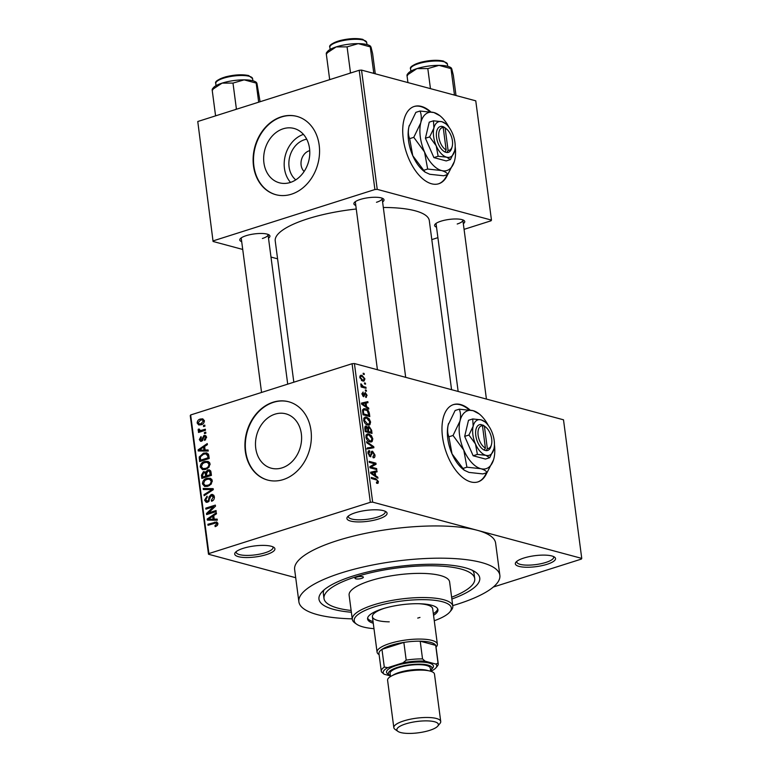 <?xml version="1.0" encoding="UTF-8"?>
<svg xmlns="http://www.w3.org/2000/svg" width="772" height="772" viewBox="0 0 772 772"><rect width="100%" height="100%" fill="white"/><g stroke="black" fill="none" stroke-linecap="round" stroke-linejoin="round"><path stroke-width="1.16" d="M378.608 518.987A20.275 5.52 -7.5 0 1 355.593 521.824A20.275 5.52 -7.5 0 1 347.516 516.854A20.275 5.52 -7.5 0 1 355.381 512.733A20.275 5.52 -7.5 0 1 386.068 511.778A20.275 5.52 -7.5 0 1 378.608 518.987M348.442 515.976A18.586 5.057 172.5 0 0 348.365 516.671A18.586 5.057 172.5 0 0 358.604 519.817A18.586 5.057 172.5 0 0 377.431 517.115A18.586 5.057 172.5 0 0 385.209 511.826A18.586 5.057 172.5 0 0 384.948 511.17M547.049 564.303A20.275 5.52 -7.5 0 1 524.024 567.15A20.275 5.52 -7.5 0 1 515.947 562.17A20.275 5.52 -7.5 0 1 523.812 558.05A20.275 5.52 -7.5 0 1 554.508 557.094A20.275 5.52 -7.5 0 1 547.049 564.303M516.873 561.292A18.586 5.057 172.5 0 0 516.796 561.997A18.586 5.057 172.5 0 0 527.044 565.133A18.586 5.057 172.5 0 0 545.862 562.431A18.586 5.057 172.5 0 0 553.64 557.143A18.586 5.057 172.5 0 0 553.379 556.487M266.437 554.595A20.275 5.52 -7.5 0 1 243.412 557.432A20.275 5.52 -7.5 0 1 235.335 552.453A20.275 5.52 -7.5 0 1 243.199 548.342A20.275 5.52 -7.5 0 1 273.886 547.377A20.275 5.52 -7.5 0 1 266.437 554.595M236.261 551.584A18.586 5.057 172.5 0 0 236.184 552.279A18.586 5.057 172.5 0 0 246.422 555.415A18.586 5.057 172.5 0 0 265.25 552.723A18.586 5.057 172.5 0 0 273.027 547.425A18.586 5.057 172.5 0 0 272.767 546.779M470.08 410.028A40.54 21.375 72.4 0 0 453.482 404.596A40.54 21.375 72.4 0 0 442.52 436.991A40.54 21.375 72.4 0 0 478.013 481.882A40.54 21.375 72.4 0 0 486.929 472.638M469.173 409.893A40.54 21.375 72.4 0 0 453.212 404.692M295.763 179.866A22.436 18.055 105.1 0 1 289.481 157.816A22.436 18.055 105.1 0 1 304.429 139.751A22.436 18.055 105.1 0 1 306.706 139.201M309.726 150.646A11.821 9.515 -74.9 0 0 309.205 150.801A11.821 9.515 -74.9 0 0 301.418 159.92A11.821 9.515 -74.9 0 0 304.12 171.48M283.189 128.779A28.139 22.649 -74.9 0 0 263.735 156.32A28.139 22.649 -74.9 0 0 279.406 182.81A28.139 22.649 -74.9 0 0 290.253 182.481A28.139 22.649 -74.9 0 0 309.707 154.931A28.139 22.649 -74.9 0 0 294.035 128.451A28.139 22.649 -74.9 0 0 283.189 128.779M303.444 134.386A28.139 22.649 -74.9 0 0 285.37 155.268A28.139 22.649 -74.9 0 0 290.523 182.395M281.24 116.842A40.54 32.636 -74.9 0 0 253.226 156.523A40.54 32.636 -74.9 0 0 275.797 194.679A40.54 32.636 -74.9 0 0 291.43 194.206A40.54 32.636 -74.9 0 0 319.444 154.525A40.54 32.636 -74.9 0 0 296.873 116.379A40.54 32.636 -74.9 0 0 281.24 116.842M297.066 116.427A40.54 32.636 -74.9 0 0 281.626 116.948A40.54 32.636 -74.9 0 0 253.621 156.504A40.54 32.636 -74.9 0 0 275.99 194.727M282.079 467.861A28.139 22.649 105.1 0 1 271.223 468.189A28.139 22.649 105.1 0 1 255.561 441.709A28.139 22.649 105.1 0 1 275.006 414.159A28.139 22.649 105.1 0 1 285.852 413.831A28.139 22.649 105.1 0 1 301.524 440.32A28.139 22.649 105.1 0 1 282.079 467.861M273.056 402.231A40.54 32.636 -74.9 0 0 245.042 441.902A40.54 32.636 -74.9 0 0 267.614 480.059A40.54 32.636 -74.9 0 0 283.247 479.586A40.54 32.636 -74.9 0 0 311.261 439.905A40.54 32.636 -74.9 0 0 288.689 401.758A40.54 32.636 -74.9 0 0 273.056 402.231M288.882 401.807A40.54 32.636 -74.9 0 0 273.452 402.337A40.54 32.636 -74.9 0 0 245.438 441.883A40.54 32.636 -74.9 0 0 267.816 480.107M355.796 205.458A15.199 4.14 -7.5 0 1 354.338 202.553A15.199 4.14 -7.5 0 1 360.235 199.465A15.199 4.14 -7.5 0 1 383.25 198.751A15.199 4.14 -7.5 0 1 382.594 201.926M355.342 201.666A13.51 3.677 172.5 0 0 355.332 201.965L377.421 369.73M241.704 241.675A15.199 4.14 -7.5 0 1 240.237 238.77A15.199 4.14 -7.5 0 1 246.143 235.682A15.199 4.14 -7.5 0 1 269.158 234.968A15.199 4.14 -7.5 0 1 268.502 238.143M241.24 237.882A13.51 3.677 172.5 0 0 241.24 238.181L261.554 392.446M436.527 227.18A15.199 4.14 -7.5 0 1 435.07 224.276A15.199 4.14 -7.5 0 1 440.966 221.188A15.199 4.14 -7.5 0 1 463.982 220.474A15.199 4.14 -7.5 0 1 463.325 223.648M436.074 223.388A13.51 3.677 172.5 0 0 436.064 223.687L458.153 391.452M351.366 612.254A81.089 22.07 -7.5 0 1 321.442 592.52A81.089 22.07 -7.5 0 1 352.9 576.057A81.089 22.07 -7.5 0 1 475.658 572.216A81.089 22.07 -7.5 0 1 451.861 599.024M324.047 589.914A76.013 20.69 172.5 0 0 323.362 593.639L323.999 598.474A76.013 20.69 172.5 0 0 351.135 610.459M452.73 605.624A101.354 27.589 172.5 0 0 457.449 604.187A101.354 27.589 172.5 0 0 499.86 575.323A101.354 27.589 172.5 0 0 443.968 558.204A101.354 27.589 172.5 0 0 341.282 572.93A101.354 27.589 172.5 0 0 298.88 601.784A101.354 27.589 172.5 0 0 352.244 618.854M499.86 575.323L495.614 543.092A101.354 27.589 172.5 0 0 477.202 530.267A101.354 27.589 172.5 0 0 337.046 540.699A101.354 27.589 172.5 0 0 294.634 569.553L298.88 601.784M451.562 389.677L429.309 220.638A77.702 21.153 172.5 0 0 383.327 207.485M356.259 209.009A77.702 21.153 172.5 0 0 307.738 218.804A77.702 21.153 172.5 0 0 275.228 240.922L293.823 382.208M430.824 111.882A40.54 21.375 72.4 0 0 414.236 106.459A40.54 21.375 72.4 0 0 403.264 138.844A40.54 21.375 72.4 0 0 438.766 183.746A40.54 21.375 72.4 0 0 447.673 174.501M429.927 111.747A40.54 21.375 72.4 0 0 413.956 106.546M364.432 382.912L365.407 383.173L365.542 384.195L364.567 383.935L364.432 382.912M363.39 386.589L365.938 387.274L366.073 388.306L361.151 386.975L361.016 385.952L361.798 386.164L360.9 383.8L363.39 386.589L361.701 387.129M365.359 389.947L366.324 390.207L366.459 391.23L365.494 390.97L365.359 389.947M365.61 396.374L366.372 395.09L365.426 393.498L363.699 396.712L361.991 394.019L363.091 392.022L362.686 394.174L363.467 395.65L365.175 392.437L367.086 395.351L365.832 397.426L365.629 396.451M366.372 397.368L365.832 397.426M365.426 393.498L363.988 393.971M363.313 393.064L361.952 393.43M362.666 395.911L363.834 395.438M366.536 406.603L368.678 408.031L368.813 409.102L361.634 404.161L361.489 403.08L367.829 401.633L367.974 402.704L366.063 403.052L366.536 406.603L365.6 406.892M368.36 425.179L369.923 424.677L367.733 425.063C365.841 424.774 364.48 423.133 363.651 420.142L364.992 417.083L366.613 417.131L369.18 418.81L370.599 422.023L369.923 424.677L369.199 425.092M370.579 442.028L372.143 441.526L369.952 441.912C368.061 441.623 366.7 439.982 365.87 436.991L367.211 433.932L368.833 433.98L371.4 435.659L372.818 438.872L372.143 441.526L371.419 441.941M377.296 483.388L378.183 483.108L376.63 483.282L376.408 482.23L377.653 481.371L376.997 480.126L371.419 478.486L371.284 477.463L375.877 478.698L378.454 481.632L377.798 483.34M376.408 482.23L377.286 482.268L376.466 482.529M370.328 502.311L352.08 363.718L354.416 363.544L563.502 419.804L581.75 558.397L372.664 502.138L370.328 502.311L208.894 553.553L208.498 554.248L295.705 577.717M354.416 363.544L372.664 502.138M375.636 475.755L377.778 477.183L377.923 478.254L370.734 473.313L370.589 472.232L376.939 470.785L377.074 471.856L375.173 472.203L375.636 475.755L374.709 476.044M371.226 467.128L376.649 468.585L376.784 469.617L370.01 467.793L369.865 466.693L374.729 463.827L369.296 462.37L369.161 461.347L375.935 463.171L376.08 464.271L369.971 467.523M372.876 456.696L374.13 454.65L372.702 452.267L370.251 456.696L368.012 453.27C367.868 451.311 368.408 450.462 369.624 450.732L369.846 451.784L368.794 453.453L370.135 455.673L370.782 455.538L371.149 452.353L372.548 451.234L374.941 454.959C375.086 457.14 374.468 458.066 373.098 457.738L372.876 456.696L373.484 456.667L372.905 456.85M373.995 457.748L373.098 457.738M372.702 452.267L371.11 452.643M370.888 456.706L370.251 456.696M368.842 450.742L368.292 451.157M369.846 451.784L367.964 452.228M369.151 455.982L370.782 455.538M371.892 451.224L371.409 451.601M366.565 441.661L373.764 446.708L373.899 447.712L367.52 448.928L367.385 447.866L373.05 447.056L366.71 442.742L366.565 441.661M367.897 427.003L369.199 426.588L371.602 430.245L372.017 433.43L365.243 431.606L364.818 428.412L366.15 426.057L367.723 427.543L369.199 426.588L368.418 426.569M365.532 426.048L365.05 426.405M365.465 408.774C367.356 409.025 368.669 410.617 369.402 413.57L369.798 416.581L363.023 414.757L362.56 410.289L363.728 408.706L365.465 408.774L362.705 409.642M361.943 375.317L364.924 378.878L364.008 381.098L362.743 381.05L359.82 377.498L360.717 375.279L361.943 375.317L359.993 375.935M363.158 373.243L364.133 373.503L364.268 374.526L363.294 374.266L363.158 373.243M208.498 554.248L190.25 415.654L190.645 414.96L208.894 553.553M581.75 558.397L581.355 559.092L493.298 587.038M204.812 425.111L204.947 426.134L203.576 426.569L203.441 425.546L204.812 425.111M205.738 432.146L205.873 433.169L204.503 433.603L204.368 432.581L205.738 432.146M208.083 449.97L208.228 451.041L198.24 450.964L198.095 449.883L207.243 443.572L207.388 444.643L204.638 446.438L205.111 449.989L208.083 449.97M208.932 467.321L205.786 469.376L202.486 469.646L200.218 467.012C200.479 464.001 201.946 462.167 204.628 461.502L208.199 461.424L210.052 463.895L208.932 467.321M211.152 484.169L207.996 486.225L204.705 486.495L202.438 483.861C202.698 480.85 204.165 479.016 206.838 478.35L210.418 478.273L212.261 480.744L211.152 484.169M214.384 496.83C214.471 499.117 213.545 500.594 211.596 501.26L211.335 500.275L213.255 497.1L211.335 495.537L207.591 502.225L206.182 502.302L204.58 500.14L207.041 496.145L207.301 497.129L205.699 499.754L207.485 501.192L208.421 500.555L209.115 496.801L211.19 494.524L212.667 494.466L214.384 496.83M214.211 496.049L211.335 495.537M208.546 501.732L206.693 501.231L208.768 501.53M217.193 519.122L217.328 520.193L207.34 520.116L207.205 519.035L216.343 512.724L216.488 513.795L213.748 515.59L214.211 519.141L217.193 519.122M352.08 363.718L190.645 414.96M217.434 525.327L215.205 526.668L214.944 525.684L216.768 523.812L215.899 522.943L208.025 525.288L207.89 524.265L216.71 521.93L217.897 523.503L217.434 525.327M217.887 523.445L215.899 522.943M216.054 510.524L216.189 511.556L206.616 514.596L206.471 513.496L213.583 506.731L205.902 509.173L205.767 508.15L215.34 505.11L215.484 506.21L208.392 512.955L216.054 510.524M213.178 488.647L213.313 489.651L204.136 495.73L203.991 494.669L212.136 489.564L203.316 489.535L203.181 488.464L213.178 488.647M211.007 472.184L211.431 475.369L201.849 478.408L201.434 475.214L203.47 471.634L205.622 472.107L207.784 469.955L209.463 469.868L211.007 472.184M208.816 455.509L209.212 458.52L199.63 461.56L199.215 457.005L203.461 453.164L206.886 452.913L208.816 455.509M206.539 437.222L204.628 440.436L204.368 439.451L205.535 437.463L204.271 436.431L201.617 441.237L200.566 441.294L199.33 439.558L201.01 436.547L201.26 437.531L200.315 439.2L201.338 440.252L203.962 435.456L205.198 435.389L206.539 437.222M206.471 436.846L204.271 436.431M202.515 440.696L200.952 440.272L202.602 440.6M201.318 431.567L198.105 430.245L198.346 429.145L199.379 429.126L200.295 430.622L205.352 429.213L205.487 430.245L198.52 432.455L198.385 431.423L199.494 431.075L198.838 430.959M199.35 429.907L202.457 431.201M204.368 420.75C204.194 422.969 203.113 424.301 201.135 424.754L198.751 424.957L197.15 423.037C197.314 420.856 198.365 419.524 200.315 419.061L202.775 418.839L204.368 420.75M451.62 597.229A76.013 20.69 172.5 0 0 474.732 578.633L474.095 573.799A76.013 20.69 172.5 0 0 472.474 570.373M359.202 70.281L361.537 70.098L377.238 189.362L374.902 189.536L359.202 70.281L197.767 121.513L213.072 241.472L242.726 249.452M270.982 257.057L277.582 258.823M213.072 241.472L197.767 121.513M377.238 189.362L491.465 220.097L491.06 220.792L464.078 229.352M437.907 237.66L431.799 239.6M491.465 220.097L475.764 100.833L361.537 70.098M374.902 189.536L213.468 240.777M438.486 183.823A40.54 21.375 72.4 0 0 447.123 174.675M376.475 202.283A13.51 3.677 172.5 0 0 382.13 198.433A13.51 3.677 172.5 0 0 382.053 198.153M262.383 238.5A13.51 3.677 172.5 0 0 268.038 234.649A13.51 3.677 172.5 0 0 267.961 234.37M457.207 224.005A13.51 3.677 172.5 0 0 462.862 220.155A13.51 3.677 172.5 0 0 462.785 219.875M477.743 481.969A40.54 21.375 72.4 0 0 486.379 472.811M216.507 526.108L214.944 525.684M217.916 524.12L216.768 523.812M209.714 524.748L207.89 524.265M211.084 520.145L207.205 519.035M217.299 519.971L214.211 519.141M212.126 520.222L216.864 520.193M214.008 520.125L210.138 519.083L216.874 519.855M211.856 520.154L208.257 519.18L210.138 519.083M213.883 516.622L212.667 516.294L208.257 519.18M213.043 519.151L212.667 516.294M208.411 514.017L206.471 513.496M214.635 507.021L213.583 506.731M207.591 508.632L205.767 508.15M210.216 513.448L208.392 512.955M212.792 500.661L211.335 500.275M214.423 497.419L213.255 497.1M205.892 500.488L204.58 500.14M209.328 500.796L208.421 500.555M210.1 497.062L209.115 496.801M213.796 495.219L211.19 494.524M205.236 494.997L203.991 494.669M213.062 489.815L212.136 489.564M207.06 489.573L203.181 488.464M207.05 489.506L211.518 489.593M212.271 489.602L213.304 489.622M206.954 486.495L206.549 485.82M203.75 484.208L202.438 483.861M210.534 479.451L206.838 478.35M210.717 479.393L211.634 479.151M203.557 483.494L205.188 485.453L207.88 485.192C209.868 484.71 210.959 483.349 211.152 481.11L209.482 479.161L206.944 479.383L204.841 480.502L203.557 483.494M209.424 485.607L207.88 485.192M212.3 481.419L211.152 481.11M202.64 475.542L201.434 475.214M206.529 472.454L203.47 471.634M206.558 472.358L205.622 472.107M210.582 470.708L207.784 469.955M202.833 477.028L205.699 476.112L205.207 473.139L203.76 472.609L202.602 475.234L202.833 477.028L204.657 477.511M207.514 476.604L205.699 476.112M206.52 473.497L203.76 472.609M208.633 476.247L206.819 475.764L210.177 474.693L209.627 471.499L208.922 470.91L210.862 471.431M211.383 475.021L210.177 474.693M210.959 471.856L207.929 470.978L206.549 473.738L206.819 475.764M211.094 472.85L209.887 472.522M204.734 469.646L204.339 468.971M201.531 467.359L200.218 467.012M208.315 462.602L204.628 461.502M208.498 462.544L209.415 462.303M201.338 466.645L202.968 468.604L205.661 468.343C207.649 467.861 208.739 466.5 208.932 464.262L207.263 462.312L204.734 462.534L202.621 463.654L201.338 466.645M207.205 468.758L205.661 468.343M210.08 464.57L208.932 464.262M200.315 457.304L199.215 457.005M206.134 453.888L203.461 453.164M207.359 454.197L208.334 453.946M200.614 460.18L207.957 457.844L207.716 456.001L205.979 453.868L203.586 454.197L200.373 456.841L200.614 460.18L202.438 460.662M209.164 458.172L207.957 457.844M208.594 454.534L205.979 453.868M208.922 456.329L207.716 456.001M201.975 450.993L198.095 449.883M208.199 450.819L205.111 449.989M203.026 451.07L207.764 451.041M204.898 450.973L201.029 449.931L207.774 450.703M202.756 451.002L199.157 450.028L201.029 449.931M204.773 447.47L203.567 447.142L199.157 450.028M203.943 449.999L203.567 447.142M205.632 439.789L204.368 439.451M206.568 437.743L205.535 437.463M200.498 439.866L199.33 439.558M202.968 440.04L201.878 439.741M206.124 436.035L203.962 435.456M205.844 432.976L204.368 432.581M200.209 431.915L198.385 431.423M201.984 431.355L198.105 430.245M199.34 429.415L198.346 429.145M203.567 430.853L201.743 430.361M204.918 425.941L203.441 425.546M198.394 423.374L197.15 423.037M203.721 420.267L200.315 419.061M198.153 422.757L199.195 423.896L201 423.731L203.374 421.039L202.332 419.9L200.517 420.065L198.153 422.757M202.534 424.137L201 423.731M204.387 421.319L203.374 421.039M377.633 481.892L378.454 481.632M376.804 477.492L377.778 477.183M370.656 472.705L376.939 470.785M374.439 472.435L375.173 472.203M372.702 473.709L374.796 475.195L374.42 472.339L371.361 472.889L372.702 473.709L371.747 474.008M373.889 475.484L374.796 475.195M370.705 473.091L371.361 472.889M374.96 469.125L376.649 468.585M374.246 463.702L375.935 463.171M371.535 465.709L376.08 464.271M374.169 455.2L374.941 454.959M368.08 453.685L368.794 453.453M372.915 446.978L373.764 446.708M366.565 448.908L373.05 447.056M366.14 434.839L368.833 433.98M370.618 435.9L371.4 435.659M372.065 439.114L372.818 438.872M366.661 437.203L369.827 440.889L371.062 440.928L372.027 438.66L368.948 435.003L367.472 435.022L366.661 437.203L365.938 437.425M368.524 441.304L369.827 440.889M365.899 435.524L367.607 434.983L365.899 435.524M367.192 427.717L367.723 427.543M365.166 431.027L367.926 431.336L367.462 428.315L366.401 427.109L364.76 427.485M366.237 431.866L367.926 431.336M366.401 427.109L365.899 430.795M367.028 432.088L368.717 431.548L371.091 432.185L370.579 428.923L369.344 427.62L367.375 428.084M369.402 432.725L371.091 432.185M367.713 429.753L368.447 429.522L368.717 431.548M369.344 427.62L368.447 429.522M363.921 417.99L366.613 417.131M368.398 419.051L369.18 418.81M369.846 422.265L370.599 422.023M364.442 420.354L367.607 424.04L368.842 424.079L369.807 421.821L366.729 418.154L365.252 418.173L364.442 420.354L363.718 420.576M366.314 424.455L367.607 424.04M363.68 418.675L365.388 418.135L363.68 418.675M368.669 413.802L369.402 413.57M363.68 413.946L368.871 415.336L367.298 410.646L364.191 409.72L363.38 410.704L363.68 413.946L362.946 414.178M367.183 415.876L368.871 415.336M362.705 412.364L363.438 412.123M362.55 410.965L363.38 410.704M367.704 408.34L368.678 408.031M361.547 403.553L367.829 401.633M365.33 403.283L366.063 403.052M363.602 404.557L365.696 406.043L365.32 403.187L362.251 403.737L363.602 404.557L362.637 404.856M364.78 406.333L365.696 406.043M361.605 403.939L362.251 403.737M366.401 395.563L367.086 395.351M362.049 394.376L362.686 394.174M365.436 390.487L366.324 390.207M364.259 387.814L365.938 387.274M361.074 386.396L361.798 386.164M360.756 384.562L361.643 384.282M360.939 385.228L361.653 384.996M361.093 386.531L362.358 386.125M364.509 383.462L365.407 383.173M364.23 379.091L364.924 378.878M360.524 377.72L362.608 380.017L363.583 380.075L364.21 378.656L362.126 376.36L361.142 376.311L359.887 377.923M361.402 380.403L362.608 380.017M363.236 373.793L364.133 373.503M361.614 578.392A4.227 1.148 172.5 0 0 363.38 577.195A4.227 1.148 172.5 0 0 361.055 576.481A4.227 1.148 172.5 0 0 356.77 577.099A4.227 1.148 172.5 0 0 355.004 578.296A4.227 1.148 172.5 0 0 357.339 579.01A4.227 1.148 172.5 0 0 361.614 578.392M433.555 615.303A35.473 9.66 172.5 0 0 437.936 609.706A35.473 9.66 172.5 0 0 418.376 603.714A35.473 9.66 172.5 0 0 382.43 608.867A35.473 9.66 172.5 0 0 367.588 618.97A35.473 9.66 172.5 0 0 373.262 623.236M433.343 613.692A35.473 9.66 172.5 0 0 437.705 608.925M434.269 620.736A48.993 13.336 172.5 0 0 449.844 611.945A48.993 13.336 172.5 0 0 430.322 599.912A48.993 13.336 172.5 0 0 374.69 606.782A48.993 13.336 172.5 0 0 356.664 624.21A48.993 13.336 172.5 0 0 373.976 628.678M356.664 624.21L354.869 622.946A50.682 13.79 -7.5 0 1 352.302 619.347A50.682 13.79 -7.5 0 1 373.513 604.91A50.682 13.79 -7.5 0 1 424.851 597.557A50.682 13.79 -7.5 0 1 452.797 606.116A50.682 13.79 -7.5 0 1 451.253 610.256L449.844 611.945M452.797 606.116L449.613 581.943A50.682 13.79 172.5 0 0 421.666 573.384A50.682 13.79 172.5 0 0 370.328 580.737A50.682 13.79 172.5 0 0 349.118 595.173L352.302 619.347M474.732 578.633A76.013 20.69 172.5 0 0 432.822 565.789A76.013 20.69 172.5 0 0 355.805 576.838A76.013 20.69 172.5 0 0 323.999 598.474M418.868 603.723A30.407 8.28 -7.5 0 1 432.696 608.761L437.367 644.215A30.407 8.28 -7.5 0 1 436.441 646.695L436.045 647.168M419.978 617.417A30.407 8.28 -7.5 0 1 417.739 618.082M389.262 621.836A30.407 8.28 -7.5 0 1 372.403 616.693A30.407 8.28 -7.5 0 1 384.456 608.259M367.607 618.15A35.473 9.66 172.5 0 0 373.05 621.624M370.628 46.281L369.981 45.828A22.291 6.07 172.5 0 0 367.057 44.593A22.291 6.07 172.5 0 0 358.247 43.637L371.023 47.082L372.635 53.741L375.279 73.803M373.822 73.408L370.28 46.995L371.023 47.082M373.658 72.645L372.779 73.128M347.082 46.87L358.247 43.637A22.291 6.07 172.5 0 0 336.225 46.889L347.082 46.87L350.459 72.52L349.629 73.311M351.115 72.838L350.459 72.52M330.58 79.362L329.615 79.14L326.238 53.48L336.225 46.889A22.291 6.07 172.5 0 0 327.579 51.415L326.421 52.795M329.615 79.14L329.721 79.632M326.981 53.567L326.238 53.48M379.1 654.666L378.608 654.309A30.407 8.28 -7.5 0 1 377.074 652.157A30.407 8.28 -7.5 0 1 397.561 641.455A30.407 8.28 -7.5 0 1 431.837 640.364A30.407 8.28 -7.5 0 1 437.367 644.215M430.68 671.08L432.108 670.627A27.03 7.353 172.5 0 0 435.948 667.809A27.03 7.353 172.5 0 0 435.881 664.074L438.023 663.09A28.718 7.816 -7.5 0 1 438.235 663.775L435.9 646.048A28.718 7.816 172.5 0 0 435.697 645.363A28.718 7.816 172.5 0 0 430.689 642.41A28.718 7.816 172.5 0 0 420.209 641.194A28.718 7.816 172.5 0 0 403.852 642.41L381.966 649.358A28.718 7.816 172.5 0 0 378.955 653.546L381.291 671.273A28.718 7.816 -7.5 0 1 384.302 667.085L387.833 667.645A27.03 7.353 172.5 0 0 384.06 674.197L390.42 675.905M438.023 663.09L435.697 645.363L420.209 641.194L422.535 658.921L425.102 661.17A27.03 7.353 172.5 0 0 403.071 662.81L406.188 660.137L403.852 642.41A28.718 7.816 172.5 0 0 381.966 649.358L384.302 667.085M384.06 674.197L381.493 671.949A28.718 7.816 -7.5 0 1 381.291 671.273M435.881 664.074L425.102 661.17M403.071 662.81L387.833 667.645M438.235 663.775A28.718 7.816 -7.5 0 1 437.357 666.12L435.948 667.809M406.188 660.137A28.718 7.816 -7.5 0 1 422.535 658.921M429.618 730.38A20.95 5.703 172.5 0 0 437.743 726.124A20.95 5.703 172.5 0 0 429.396 720.98A20.95 5.703 172.5 0 0 405.609 723.924A20.95 5.703 172.5 0 0 397.908 731.373A20.95 5.703 172.5 0 0 429.618 730.38M397.908 731.373L395.023 729.337A23.652 6.437 -7.5 0 1 393.826 727.658A23.652 6.437 -7.5 0 1 403.717 720.923A23.652 6.437 -7.5 0 1 427.678 717.487A23.652 6.437 -7.5 0 1 440.725 721.482A23.652 6.437 -7.5 0 1 440.001 723.422L437.743 726.124M430.583 670.376A21.963 5.973 172.5 0 0 431.287 669.671A21.963 5.973 172.5 0 0 422.545 664.277A21.963 5.973 172.5 0 0 397.599 667.355A21.963 5.973 172.5 0 0 389.522 675.172A21.963 5.973 172.5 0 0 390.391 675.674M389.522 675.172L387.727 673.898A23.652 6.437 -7.5 0 1 396.422 665.483A23.652 6.437 -7.5 0 1 423.278 662.173A23.652 6.437 -7.5 0 1 432.706 667.983L431.287 669.671M390.507 676.552L390.092 673.396A20.275 5.52 -7.5 0 1 398.574 667.616A20.275 5.52 -7.5 0 1 419.109 664.673A20.275 5.52 -7.5 0 1 430.284 668.098L430.699 671.264M393.826 727.658L387.592 680.277A23.652 6.437 -7.5 0 1 397.483 673.541A23.652 6.437 -7.5 0 1 421.444 670.106A23.652 6.437 -7.5 0 1 434.482 674.101L440.725 721.482M454.554 95.13L454.39 94.367L453.511 94.85M407.934 82.585L406.969 75.212L416.957 68.611L427.813 68.592L438.988 65.359L451.755 68.804L453.367 75.463L456.011 95.525M407.712 75.289L406.969 75.212M454.39 94.367L451.022 68.718L451.755 68.804M430.458 88.645L427.813 68.592M451.359 68.004L450.713 67.55A22.291 6.07 172.5 0 0 438.988 65.359A22.291 6.07 172.5 0 0 416.957 68.611A22.291 6.07 -7.5 0 0 408.311 73.137L407.153 74.517M256.526 82.498L255.889 82.044A22.291 6.07 172.5 0 0 252.965 80.809A22.291 6.07 172.5 0 0 244.155 79.854L256.931 83.299L260.087 101.73M258.688 102.184L256.188 83.212L256.931 83.299M232.99 83.086L244.155 79.854A22.291 6.07 172.5 0 0 222.133 83.106L232.99 83.086L236.367 108.736L235.537 109.528M237.023 109.055L236.367 108.736M216.478 115.578L215.513 115.356L212.136 89.697L222.133 83.106A22.291 6.07 172.5 0 0 213.477 87.632L212.329 89.012M215.513 115.356L215.62 115.848M212.879 89.784L212.136 89.697M482.461 425.739L485.405 448.069L484.247 450.124L486.186 450.645A13.51 7.122 72.4 0 0 490.953 446.361L491.397 444.826A11.821 6.234 72.4 0 0 485.781 427.157A11.821 6.234 72.4 0 0 484.401 426.26L480.869 424.446L482.461 425.739A11.821 6.234 72.4 0 0 478.129 435.34A11.821 6.234 72.4 0 0 485.405 448.069M480.879 424.542A13.51 7.122 72.4 0 0 475.793 435.514A13.51 7.122 72.4 0 0 484.247 450.124M489.689 457.719L493.926 448.947A18.586 9.795 72.4 0 0 491.59 431.21A18.586 9.795 72.4 0 0 484.922 421.869A18.586 9.795 72.4 0 0 481.197 419.872L472.725 418.955L468.488 420.296L464.676 436.373L473.149 455.76L485.453 459.06L489.689 457.719L485.868 455.326A18.586 9.795 72.4 0 0 493.742 449.642A18.586 9.795 72.4 0 0 493.926 448.947M484.922 421.869L481.197 419.872A18.586 9.795 72.4 0 0 473.149 426.25L468.913 435.032L464.676 436.373M472.725 418.955L473.149 426.25A18.586 9.795 72.4 0 0 475.475 443.977L477.395 454.409L473.149 455.76M468.913 435.032L475.475 443.977A18.586 9.795 72.4 0 0 485.868 455.326L477.395 454.409M488.358 425.536A30.407 16.038 72.4 0 0 479.238 413.946A30.407 16.038 72.4 0 0 473.149 410.675A30.407 16.038 72.4 0 0 459.967 421.116A30.407 16.038 72.4 0 0 463.789 450.124A30.407 16.038 72.4 0 0 480.782 468.691A30.407 16.038 72.4 0 0 493.665 459.398A30.407 16.038 72.4 0 0 493.964 458.25A30.407 16.038 72.4 0 0 494.427 444.672M479.238 413.946L473.149 410.675L459.282 409.179C460.691 412.518 460.923 416.494 459.967 421.116L453.039 435.476L463.789 450.124L466.915 467.195L480.782 468.691C484.189 469.694 486.273 470.997 487.035 472.609L493.559 459.774M487.035 472.609L482.886 473.921L469.019 472.425L464.319 470.264L452.025 453.859L448.889 436.798C447.48 433.459 447.249 429.473 448.204 424.851L455.133 410.492L459.282 409.179M453.039 435.476L448.889 436.798M466.915 467.195L462.766 468.507M448.561 423.519A30.407 16.038 72.4 0 0 448.503 423.703A30.407 16.038 72.4 0 0 448.204 424.851A30.407 16.038 72.4 0 0 452.025 453.859A30.407 16.038 72.4 0 0 462.93 469.154L464.319 470.264M485.781 427.157L484.546 426.163A13.51 7.122 72.4 0 0 482.818 425.063M486.186 450.645L487.344 448.59L484.401 426.26M487.344 448.59A11.821 6.234 72.4 0 0 491.397 444.826M481.844 425.266L482.809 424.967M443.215 127.592L446.148 149.922L445.01 152.084L446.93 152.509A13.51 7.122 72.4 0 0 451.707 148.214L452.141 146.69A11.821 6.234 72.4 0 0 446.534 129.011A11.821 6.234 72.4 0 0 445.145 128.113L443.553 126.82L441.613 126.299L443.215 127.592A11.821 6.234 72.4 0 0 438.872 137.194A11.821 6.234 72.4 0 0 446.148 149.922M441.632 126.405A13.51 7.122 72.4 0 0 436.537 137.368A13.51 7.122 72.4 0 0 445 151.987M450.433 159.572L454.669 150.801A18.586 9.795 72.4 0 0 452.334 133.073A18.586 9.795 72.4 0 0 445.666 123.723A18.586 9.795 72.4 0 0 441.951 121.725L433.468 120.808L429.232 122.159L425.42 138.227L433.903 157.613L446.197 160.923L450.433 159.572L446.612 157.179A18.586 9.795 72.4 0 0 454.486 151.505A18.586 9.795 72.4 0 0 454.669 150.801M445.666 123.723L441.951 121.725A18.586 9.795 72.4 0 0 433.893 128.104L429.657 136.885L425.42 138.227M433.468 120.808L433.893 128.104A18.586 9.795 72.4 0 0 436.228 145.84L438.139 156.262L433.903 157.613M429.657 136.885L436.228 145.84A18.586 9.795 72.4 0 0 446.612 157.179L438.139 156.262M449.101 127.39A30.407 16.038 72.4 0 0 439.992 115.8A30.407 16.038 72.4 0 0 433.893 112.529A30.407 16.038 72.4 0 0 420.721 122.97A30.407 16.038 72.4 0 0 424.532 151.978A30.407 16.038 72.4 0 0 441.536 170.544A30.407 16.038 72.4 0 0 454.418 161.251A30.407 16.038 72.4 0 0 454.718 160.103A30.407 16.038 72.4 0 0 455.181 146.526M439.992 115.8L433.893 112.529L420.026 111.033C421.435 114.372 421.666 118.348 420.721 122.97L413.782 137.329L424.532 151.978L427.669 169.049L441.536 170.544C444.933 171.548 447.017 172.86 447.789 174.462L454.303 161.628M447.789 174.462L443.639 175.775L429.772 174.279L425.063 172.117L412.769 155.712L409.642 138.651C408.234 135.312 408.002 131.327 408.948 126.705L415.876 112.345L420.026 111.033M413.782 137.329L409.642 138.651M427.669 169.049L423.519 170.361M409.305 125.373A30.407 16.038 72.4 0 0 409.257 125.556A30.407 16.038 72.4 0 0 408.948 126.705A30.407 16.038 72.4 0 0 412.769 155.712A30.407 16.038 72.4 0 0 423.683 171.008L425.063 172.117M446.534 129.011L445.29 128.017A13.51 7.122 72.4 0 0 443.562 126.926M446.93 152.509L448.088 150.444L445.145 128.113M448.088 150.444A11.821 6.234 72.4 0 0 452.141 146.69M442.597 127.129L443.553 126.82M217.82 523.117L214.384 522.2M209.82 499.002L208.845 498.741M211.692 490.722L210.679 490.452M206.655 474.519L205.439 474.191M200.459 459.002L199.253 458.684M203.306 438.766L202.119 438.448M374.188 479.229L375.877 478.698M370.985 454.718L371.757 454.476M367.482 448.619L372.036 447.171M370.869 430.487L371.602 430.245M364.934 429.242L365.667 429M363.911 394.888L364.876 394.579M329.856 47.266C328.669 45.471 331.96 43.251 339.719 40.636C348.693 38.436 356.375 38.002 362.772 39.353L366.7 42.421A18.586 5.057 172.5 0 0 363.332 40.067A18.586 5.057 172.5 0 0 342.382 40.733A18.586 5.057 172.5 0 0 329.856 47.266L330.146 49.427M330.927 45.23A17.573 4.786 -7.5 0 1 344.167 39.671A17.573 4.786 -7.5 0 1 362.377 39.362M392.697 675.375A20.275 5.52 -7.5 0 1 399.211 672.451A20.275 5.52 -7.5 0 1 428.277 670.694M444.064 61.789A18.586 5.057 172.5 0 0 423.114 62.455A18.586 5.057 172.5 0 0 410.588 68.988C409.401 67.193 412.692 64.973 420.46 62.358C429.425 60.158 437.106 59.724 443.504 61.075L447.432 64.144A18.586 5.057 172.5 0 0 444.064 61.789M411.659 66.952A17.573 4.786 -7.5 0 1 424.899 61.393A17.573 4.786 -7.5 0 1 443.118 61.084M215.764 83.482C214.577 81.678 217.868 79.468 225.627 76.853C234.601 74.643 242.283 74.218 248.68 75.569L252.608 78.638A18.586 5.057 172.5 0 0 249.231 76.283A18.586 5.057 172.5 0 0 228.29 76.949A18.586 5.057 172.5 0 0 215.764 83.482L216.044 85.644M216.835 81.446A17.573 4.786 -7.5 0 1 230.075 75.888A17.573 4.786 -7.5 0 1 248.285 75.579M205.188 485.453L208.025 486.215M209.482 479.161L212.039 479.856M204.561 472.551L206.491 473.062M202.968 468.604L205.806 469.366M207.263 462.312L209.82 463.007M199.958 430.583L202.36 431.23M199.195 423.896L201.666 424.561M202.332 419.9L204.31 420.431M370.579 455.683L369.267 456.098M371.062 440.928L369.026 441.574M368.842 424.079L366.806 424.725M364.191 409.72L362.56 410.241M365.195 393.488L363.998 393.874M363.631 395.66L362.695 395.959M361.142 376.311L359.791 376.746M363.583 380.075L361.769 380.644M366.7 42.421L366.99 44.573M405.686 377.334L382.13 198.433M462.862 220.155L486.418 399.056M268.038 234.649L287.715 384.147M377.074 652.157L372.403 616.693M410.588 68.988L410.878 71.149M447.432 64.144L447.721 66.296M252.608 78.638L252.888 80.79"/></g></svg>
